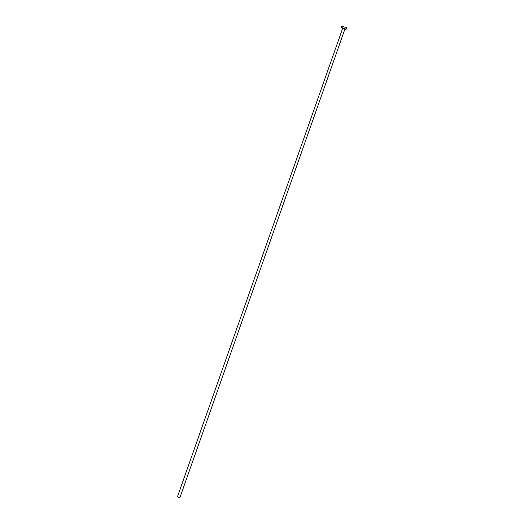 <?xml version="1.0" encoding="UTF-8"?>
<svg xmlns="http://www.w3.org/2000/svg" width="524" height="524" viewBox="0 0 524 524"><rect width="100%" height="100%" fill="white"/><g stroke="black" fill="none" stroke-linecap="round" stroke-linejoin="round"><path stroke-width="0.79" d="M177.662 496.935L179.85 497.8L177.662 496.935M179.85 497.8L344.982 28.879L342.794 28.014L177.387 496.935M344.897 29.108L346.115 29.279L341.917 27.615L341.386 27.608L342.434 28.244M346.115 29.279L346.613 27.87L342.414 26.207L341.877 26.2L341.386 27.608"/></g></svg>
